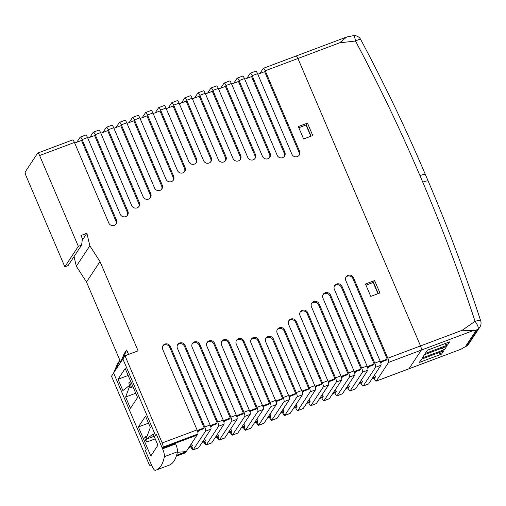 <?xml version="1.0" encoding="UTF-8"?>
<svg xmlns="http://www.w3.org/2000/svg" width="506" height="506" viewBox="0 0 506 506"><rect width="100%" height="100%" fill="white"/><g stroke="black" fill="none" stroke-linecap="round" stroke-linejoin="round"><path stroke-width="0.76" d="M78.341 246.333L64.831 266.788L26.097 175.987A3.605 0.885 69.4 0 1 25.3 171.825L37.621 153.166A3.605 0.885 69.4 0 1 37.748 153.059A3.605 0.885 69.4 0 1 39.613 155.532L78.341 246.333L81.611 245.106L82.402 238.743L81.011 235.48L86.893 233.266L89.834 245.808L100.011 261.564L138.094 350.841L125.014 355.756L162.211 442.965A3.605 0.885 69.4 0 1 163.008 447.127L162.312 448.183L197.138 435.103L197.833 434.047A3.605 0.885 -110.6 0 0 197.036 429.879L162.692 349.361A4.231 4.042 -146.6 0 1 166.866 343.852A4.231 4.042 -146.6 0 1 170.377 346.477L204.721 426.994A3.605 0.885 69.4 0 1 205.518 431.163L193.222 449.809A3.605 0.885 69.4 0 1 193.096 449.916A3.605 0.885 69.4 0 1 191.236 447.443L190.983 446.855M193.096 449.916L198.491 447.886A3.605 0.885 -110.6 0 0 198.618 447.778L210.913 429.132A3.605 0.885 -110.6 0 0 210.116 424.97L177.41 348.286A4.231 4.042 -146.6 0 1 181.584 342.777A4.231 4.042 -146.6 0 1 185.088 345.402L217.795 422.08A3.605 0.885 69.4 0 1 218.598 426.248L206.303 444.894A3.605 0.885 69.4 0 1 206.176 445.002L211.571 442.978A3.605 0.885 -110.6 0 0 211.698 442.87L223.994 424.218A3.605 0.885 -110.6 0 0 223.19 420.056L192.122 347.211A4.231 4.042 -146.6 0 1 196.296 341.702A4.231 4.042 -146.6 0 1 199.807 344.327L230.875 417.165A3.605 0.885 69.4 0 1 231.678 421.334L219.383 439.98A3.605 0.885 69.4 0 1 219.256 440.087L224.651 438.063A3.605 0.885 -110.6 0 0 224.778 437.956L237.074 419.31A3.605 0.885 -110.6 0 0 236.27 415.141L206.84 346.136A4.231 4.042 -146.6 0 1 211.015 340.627A4.231 4.042 -146.6 0 1 214.525 343.251L243.955 412.257A3.605 0.885 69.4 0 1 244.759 416.419L232.431 435.078A3.605 0.885 69.4 0 1 232.33 435.173L237.725 433.149A3.605 0.885 -110.6 0 0 237.852 433.041L250.154 414.395A3.605 0.885 -110.6 0 0 249.35 410.227L221.558 345.06A4.231 4.042 -146.6 0 1 225.733 339.551A4.231 4.042 -146.6 0 1 229.243 342.176L257.035 407.343A3.605 0.885 69.4 0 1 257.832 411.505L245.536 430.157A3.605 0.885 69.4 0 1 245.41 430.264L250.805 428.234A3.605 0.885 -110.6 0 0 250.932 428.127L263.228 409.48A3.605 0.885 -110.6 0 0 262.431 405.312L236.27 343.985A4.231 4.042 -146.6 0 1 240.445 338.476A4.231 4.042 -146.6 0 1 243.955 341.101L270.115 402.428A3.605 0.885 69.4 0 1 270.912 406.596L258.617 425.242A3.605 0.885 69.4 0 1 258.49 425.35L263.885 423.32A3.605 0.885 -110.6 0 0 264.012 423.212L276.308 404.566A3.605 0.885 -110.6 0 0 275.511 400.404L250.989 342.91A4.231 4.042 -146.6 0 1 255.163 337.401A4.231 4.042 -146.6 0 1 258.674 340.026L283.196 397.514A3.605 0.885 69.4 0 1 283.992 401.682L271.697 420.328A3.605 0.885 69.4 0 1 271.57 420.435L276.94 418.418A3.605 0.885 -110.6 0 0 277.067 418.31L289.388 399.651A3.605 0.885 -110.6 0 0 288.591 395.49L265.707 341.835A4.231 4.042 -146.6 0 1 269.881 336.326A4.231 4.042 -146.6 0 1 273.392 338.95L296.276 392.599A3.605 0.885 69.4 0 1 297.073 396.767L284.751 415.426L283.354 412.156L284.751 415.426A3.605 0.885 69.4 0 1 284.625 415.534L290.02 413.503A3.605 0.885 -110.6 0 0 290.147 413.396L302.468 394.743A3.605 0.885 -110.6 0 0 301.671 390.575L277.149 333.087A4.231 4.042 -146.6 0 1 281.323 327.572A4.231 4.042 -146.6 0 1 284.834 330.197L309.356 387.691A3.605 0.885 69.4 0 1 310.153 391.853L297.832 410.511A3.605 0.885 69.4 0 1 297.705 410.619L303.1 408.595A3.605 0.885 -110.6 0 0 303.227 408.487L315.548 389.829A3.605 0.885 -110.6 0 0 314.751 385.661L288.591 324.333A4.231 4.042 -146.6 0 1 292.765 318.824A4.231 4.042 -146.6 0 1 296.276 321.449L322.436 382.776A3.605 0.885 69.4 0 1 323.233 386.938L310.912 405.597A3.605 0.885 69.4 0 1 310.785 405.704L316.18 403.68A3.605 0.885 -110.6 0 0 316.307 403.573L328.628 384.914A3.605 0.885 -110.6 0 0 327.831 380.746L300.033 315.58A4.231 4.042 -146.6 0 1 304.207 310.07A4.231 4.042 -146.6 0 1 307.718 312.695L335.51 377.862A3.605 0.885 69.4 0 1 336.313 382.03L323.985 400.682A3.605 0.885 69.4 0 1 323.865 400.79L329.261 398.766A3.605 0.885 -110.6 0 0 329.381 398.658L341.708 380A3.605 0.885 -110.6 0 0 340.911 375.838L311.475 306.832A4.231 4.042 -146.6 0 1 315.649 301.317A4.231 4.042 -146.6 0 1 319.159 303.948L348.59 372.947A3.605 0.885 69.4 0 1 349.393 377.115L337.066 395.774A3.605 0.885 69.4 0 1 336.939 395.882L342.334 393.851A3.605 0.885 -110.6 0 0 342.461 393.744L354.788 375.085A3.605 0.885 -110.6 0 0 353.985 370.923L322.917 298.078A4.231 4.042 -146.6 0 1 327.091 292.569A4.231 4.042 -146.6 0 1 330.601 295.194L361.67 368.033A3.605 0.885 69.4 0 1 362.473 372.201L350.146 390.86A3.605 0.885 69.4 0 1 350.019 390.967L355.414 388.937A3.605 0.885 -110.6 0 0 355.541 388.829L367.868 370.177A3.605 0.885 -110.6 0 0 367.065 366.009L334.358 289.331A4.231 4.042 -146.6 0 1 338.533 283.815A4.231 4.042 -146.6 0 1 342.043 286.44L374.75 363.125A3.605 0.885 69.4 0 1 375.553 367.286L363.226 385.945A3.605 0.885 69.4 0 1 363.099 386.053A3.605 0.885 69.4 0 1 361.24 383.58L360.993 382.998M363.099 386.053L368.494 384.029A3.605 0.885 -110.6 0 0 368.621 383.921L380.948 365.262A3.605 0.885 -110.6 0 0 380.145 361.094L345.8 280.577A4.231 4.042 -146.6 0 1 349.975 275.068A4.231 4.042 -146.6 0 1 353.485 277.693L387.83 358.21A3.605 0.885 69.4 0 1 388.627 362.372L376.306 381.031A3.605 0.885 69.4 0 1 376.179 381.138A3.605 0.885 69.4 0 1 374.32 378.665L374.073 378.083M345.845 277.269A4.231 4.042 -146.6 0 1 352.891 278.591L387.235 359.108L386.641 360.006L380.594 362.283M380.892 363.346L381.922 361.784M374.636 374.82L375.509 376.869L374.914 377.767L371.948 378.88M339.634 42.833L355.49 41.024A1701.109 1623.267 -146.6 0 1 419.961 175.607L422.75 182.141A1701.109 1623.267 -146.6 0 1 475.039 321.297A7.204 2.018 55 0 1 478.138 328.837A7.204 6.875 33.4 0 0 479.865 327.066A7.204 7.204 0 0 0 480.7 320.861A7.204 1.379 161.9 0 0 475.039 321.297L462.231 330.26L420.53 345.927A3.605 0.885 69.4 0 1 421.327 350.089A3.605 0.885 -110.6 0 0 420.53 345.927L297.933 58.494A3.605 0.885 -110.6 0 0 296.067 56.021A3.605 0.885 69.4 0 1 297.933 58.494L339.634 42.833L346.711 37.001L353.485 35.66A7.204 1.423 83.5 0 1 355.49 41.024A7.204 1.063 -28.1 0 1 360.658 39.43A7.204 7.204 0 0 0 353.485 35.66M162.736 346.06A4.231 4.042 -146.6 0 1 169.782 347.375L204.127 427.893L203.532 428.791L197.479 431.068M176.265 456.235L185.411 452.8A3.605 0.885 -110.6 0 0 185.538 452.693L197.03 435.141M197.27 430.467L204.127 427.893M177.448 344.984A4.231 4.042 -146.6 0 1 184.5 346.3L217.207 422.978L216.612 423.883L210.559 426.153M210.351 425.559L217.207 422.978M192.166 343.909A4.231 4.042 -146.6 0 1 199.212 345.225L230.281 418.07L229.692 418.968L223.639 421.239M223.431 420.644L230.281 418.07M206.884 342.834A4.231 4.042 -146.6 0 1 213.93 344.15L243.361 413.155L242.766 414.053L236.719 416.324M236.511 415.73L243.361 413.155M221.603 341.759A4.231 4.042 -146.6 0 1 228.649 343.074L256.441 408.241L255.846 409.139L249.8 411.416M249.584 410.815L256.441 408.241M236.315 340.683A4.231 4.042 -146.6 0 1 243.361 341.999L269.521 403.326L268.926 404.224L262.873 406.501M262.665 405.901L269.521 403.326M251.033 339.602A4.231 4.042 -146.6 0 1 258.079 340.924L282.601 398.412L282.006 399.316L275.953 401.587M275.745 400.992L282.601 398.412M265.751 338.527A4.231 4.042 -146.6 0 1 272.797 339.849L295.681 393.504L295.087 394.402L289.034 396.672M288.825 396.078L295.681 393.504M277.193 329.779A4.231 4.042 -146.6 0 1 284.239 331.095L308.761 388.589L308.167 389.487L302.114 391.758M301.905 391.163L308.761 388.589M288.635 321.025A4.231 4.042 -146.6 0 1 295.681 322.347L321.841 383.674L321.247 384.573L315.194 386.85M314.985 386.249L321.841 383.674M300.077 312.278A4.231 4.042 -146.6 0 1 307.123 313.594L334.921 378.76L334.327 379.658L328.274 381.935M328.065 381.334L334.921 378.76M311.519 303.524A4.231 4.042 -146.6 0 1 318.565 304.846L347.995 373.845L347.407 374.75L341.354 377.021M341.145 376.426L347.995 373.845M322.961 294.777A4.231 4.042 -146.6 0 1 330.007 296.092L361.075 368.937L360.481 369.835L354.434 372.106M354.225 371.512L361.075 368.937M334.403 286.023A4.231 4.042 -146.6 0 1 341.449 287.345L374.155 364.023L373.561 364.921L367.514 367.192M367.305 366.597L374.155 364.023M380.379 361.682L387.235 359.108M87.766 138.119L94.603 135.551L127.31 212.229A4.231 4.042 -146.6 0 1 127.265 215.537M89.885 137.322L93.212 132.287A3.605 0.885 69.4 0 1 93.338 132.18A3.605 0.885 69.4 0 1 95.198 134.653L127.904 211.331A4.231 4.042 -146.6 0 1 123.73 216.846A4.231 4.042 -146.6 0 1 120.219 214.215L87.513 137.537A3.605 0.885 -110.6 0 0 85.653 135.064L80.258 137.088A3.605 0.885 69.4 0 1 82.117 139.567L116.462 220.085A4.231 4.042 -146.6 0 1 112.288 225.594A4.231 4.042 -146.6 0 1 108.777 222.969L74.433 142.452A3.605 0.885 -110.6 0 0 72.573 139.979L37.748 153.059M113.92 128.296L120.763 125.722L150.193 194.728A4.231 4.042 -146.6 0 1 150.155 198.036M116.038 127.499L119.372 122.458A3.605 0.885 69.4 0 1 119.498 122.351A3.605 0.885 69.4 0 1 121.358 124.824L150.788 193.83A4.231 4.042 -146.6 0 1 146.613 199.339A4.231 4.042 -146.6 0 1 143.103 196.714L113.673 127.714A3.605 0.885 -110.6 0 0 111.813 125.235L106.418 127.265A3.605 0.885 69.4 0 1 108.278 129.738L139.346 202.577A4.231 4.042 -146.6 0 1 135.172 208.092A4.231 4.042 -146.6 0 1 131.661 205.468L100.593 132.623A3.605 0.885 -110.6 0 0 98.733 130.15L93.338 132.18M140.08 118.467L146.923 115.899L173.084 177.226A4.231 4.042 -146.6 0 1 173.039 180.534M142.199 117.67L145.532 112.629A3.605 0.885 69.4 0 1 145.652 112.522A3.605 0.885 69.4 0 1 147.518 115.001L173.672 176.328A4.231 4.042 -146.6 0 1 169.497 181.837A4.231 4.042 -146.6 0 1 165.993 179.213L139.833 117.885A3.605 0.885 -110.6 0 0 137.974 115.412L132.578 117.436A3.605 0.885 69.4 0 1 134.438 119.909L162.23 185.076A4.231 4.042 -146.6 0 1 158.055 190.591A4.231 4.042 -146.6 0 1 154.551 187.966L126.753 122.8A3.605 0.885 -110.6 0 0 124.893 120.327L119.498 122.351M153.16 113.553L160.004 110.985L184.526 168.473A4.231 4.042 -146.6 0 1 184.481 171.781M155.279 112.756L158.606 107.721A3.605 0.885 69.4 0 1 158.732 107.614A3.605 0.885 69.4 0 1 160.598 110.087L185.12 167.575A4.231 4.042 -146.6 0 1 180.939 173.09A4.231 4.042 -146.6 0 1 177.435 170.459L152.913 112.971A3.605 0.885 -110.6 0 0 151.047 110.498L145.652 112.522M127 123.382L133.843 120.814L161.635 185.974A4.231 4.042 -146.6 0 1 161.597 189.282M100.839 133.204L107.683 130.637L138.752 203.482A4.231 4.042 -146.6 0 1 138.707 206.783M74.686 143.034L81.523 140.466L115.868 220.983A4.231 4.042 -146.6 0 1 115.823 224.285M259.913 73.452L263.246 68.411A3.605 0.885 69.4 0 1 263.373 68.304A3.605 0.885 69.4 0 1 265.233 70.777L299.577 151.294A4.231 4.042 -146.6 0 1 295.403 156.809A4.231 4.042 -146.6 0 1 291.892 154.185L257.548 73.667A3.605 0.885 -110.6 0 0 255.688 71.194L250.293 73.218A3.605 0.885 69.4 0 1 252.152 75.691L284.859 152.369A4.231 4.042 -146.6 0 1 280.685 157.885A4.231 4.042 -146.6 0 1 277.174 155.26L244.468 78.582A3.605 0.885 -110.6 0 0 242.608 76.102L237.213 78.133A3.605 0.885 69.4 0 1 239.072 80.606L270.141 153.444A4.231 4.042 -146.6 0 1 265.966 158.96A4.231 4.042 -146.6 0 1 262.456 156.335L231.387 83.49A3.605 0.885 -110.6 0 0 229.528 81.017L224.133 83.047A3.605 0.885 69.4 0 1 225.992 85.52L255.422 154.52A4.231 4.042 -146.6 0 1 251.248 160.035A4.231 4.042 -146.6 0 1 247.744 157.41L218.307 88.405A3.605 0.885 -110.6 0 0 216.448 85.931L211.053 87.955A3.605 0.885 69.4 0 1 212.912 90.435L240.711 155.595A4.231 4.042 -146.6 0 1 236.536 161.11A4.231 4.042 -146.6 0 1 233.026 158.486L205.227 93.319A3.605 0.885 -110.6 0 0 203.368 90.846L197.972 92.87A3.605 0.885 69.4 0 1 199.832 95.343L225.992 156.67A4.231 4.042 -146.6 0 1 221.818 162.186A4.231 4.042 -146.6 0 1 218.307 159.561L192.147 98.234A3.605 0.885 -110.6 0 0 190.288 95.76L184.892 97.784A3.605 0.885 69.4 0 1 186.752 100.258L211.274 157.752A4.231 4.042 -146.6 0 1 207.099 163.261A4.231 4.042 -146.6 0 1 203.589 160.636L179.073 103.148A3.605 0.885 -110.6 0 0 177.208 100.669L171.812 102.699A3.605 0.885 69.4 0 1 173.678 105.172L196.562 158.827A4.231 4.042 -146.6 0 1 192.388 164.336A4.231 4.042 -146.6 0 1 188.877 161.711L165.993 108.056A3.605 0.885 -110.6 0 0 164.127 105.583L158.732 107.614M307.477 123.122L312.771 135.532L303.613 138.973L298.319 126.563L307.477 123.122L306.288 124.919L298.818 127.727M374.623 280.558L379.917 292.968L370.765 296.408L365.471 283.992L374.623 280.558L373.441 282.354L365.964 285.163M231.634 84.072L238.478 81.504L269.546 154.349A4.231 4.042 -146.6 0 1 269.502 157.651M205.48 93.901L212.318 91.333L240.116 156.499A4.231 4.042 -146.6 0 1 240.072 159.801M179.32 103.73L186.164 101.156L210.679 158.65A4.231 4.042 -146.6 0 1 210.641 161.952M166.24 108.638L173.084 106.07L195.967 159.725A4.231 4.042 -146.6 0 1 195.923 163.027M257.794 74.249L264.638 71.681L298.983 152.198A4.231 4.042 -146.6 0 1 298.938 155.5M192.4 98.815L199.237 96.248L225.398 157.575A4.231 4.042 -146.6 0 1 225.353 160.876M218.56 88.986L225.398 86.418L254.834 155.424A4.231 4.042 -146.6 0 1 254.79 158.726M244.714 79.164L251.558 76.589L284.264 153.274A4.231 4.042 -146.6 0 1 284.22 156.575M202.514 441.852L205.474 440.739L204.879 441.637L201.919 442.75M228.674 432.023L231.634 430.91L231.04 431.814L228.079 432.927M254.828 422.2L257.794 421.087L257.2 421.985L254.233 423.098M280.988 412.371L283.948 411.258L283.354 412.156L280.394 413.269M307.148 402.548L310.108 401.435L309.514 402.333L306.554 403.446M333.309 392.719L336.269 391.606L335.674 392.504L332.714 393.617M359.462 382.89L362.429 381.777L361.834 382.681L358.874 383.795M189.326 446.804L192.394 445.653L191.799 446.551L188.732 447.702M372.542 377.982L375.509 376.869M346.389 387.805L349.349 386.692L348.754 387.59L345.794 388.703M320.228 397.634L323.189 396.521L322.594 397.419L319.634 398.532M294.068 407.457L297.028 406.343L296.434 407.248L293.474 408.361M267.908 417.286L270.868 416.172L270.28 417.07L267.313 418.184M241.748 427.115L244.714 426.001L244.12 426.9L241.16 428.013M215.594 436.937L218.554 435.824L217.959 436.722L214.999 437.835M204.601 438.689L205.474 440.739M217.681 433.775L218.554 435.824M230.761 428.867L231.634 430.91M243.841 423.952L244.714 426.001M256.915 419.038L257.794 421.087M269.995 414.123L270.868 416.172M283.075 409.209L283.948 411.258M296.155 404.3L297.028 406.343M309.236 399.386L310.108 401.435M322.316 394.471L323.189 396.521M335.396 389.557L336.269 391.606M348.476 384.642L349.349 386.692M361.556 379.734L362.429 381.777M306.022 125.02L310.817 136.266L306.022 125.02M373.175 282.456L377.969 293.701L373.175 282.456M191.489 443.534L192.394 445.653M388.627 362.372L421.327 350.089L409.006 368.747A3.605 0.885 69.4 0 1 408.88 368.855A3.605 0.885 -110.6 0 0 409.006 368.747L421.327 350.089L473.306 330.57L476.323 330.108L478.138 328.837L467 345.699A7.204 2.018 55 0 1 466.848 345.864A7.204 7.204 0 0 0 468.727 343.928A7.204 6.875 -146.6 0 1 467 345.699L460.979 349.222L376.306 381.031M186.208 451.649L176.575 455.267M125.014 355.756L122.888 358.969L155.487 435.4L156.322 434.142L162.59 448.835A7.204 1.771 69.4 0 1 164.368 456.678A138.777 34.117 69.4 0 1 156.057 470.106A138.777 34.117 69.4 0 1 155.342 470.34A7.204 1.771 69.4 0 1 151.661 465.375L145.393 450.682L146.221 449.423L145.393 450.682L151.383 464.729L150.687 465.786A3.605 0.885 69.4 0 1 150.56 465.893A3.605 0.885 69.4 0 1 148.701 463.42L111.503 376.211L122.888 358.969L155.487 435.4L156.322 434.142L162.312 448.183M237.826 433.054L232.456 435.065L231.04 431.814M210.857 427.216L211.887 425.654M206.271 444.907L204.879 441.637M237.017 417.387L238.048 415.824M263.177 407.564L264.208 406.002M258.591 425.249L257.2 421.985M289.331 397.735L290.362 396.173M276.251 402.649L277.288 401.087M271.671 420.341L270.28 417.07M250.097 412.479L251.128 410.916M245.511 430.163L244.12 426.9M223.937 422.301L224.968 420.739M219.351 439.992L217.959 436.722M197.776 432.13L198.807 430.568M193.191 449.815L191.799 446.551M168.359 107.848L171.686 102.807A3.605 0.885 69.4 0 1 171.812 102.699M194.519 98.019L197.846 92.977A3.605 0.885 69.4 0 1 197.972 92.87M220.679 88.189L224.006 83.155A3.605 0.885 69.4 0 1 224.133 83.047M246.833 78.367L250.166 73.326A3.605 0.885 69.4 0 1 250.293 73.218M233.753 83.281L237.086 78.24A3.605 0.885 69.4 0 1 237.213 78.133M207.599 93.104L210.926 88.063A3.605 0.885 69.4 0 1 211.053 87.955M181.439 102.933L184.766 97.892A3.605 0.885 69.4 0 1 184.892 97.784M129.119 122.585L132.452 117.544A3.605 0.885 69.4 0 1 132.578 117.436M102.965 132.414L106.292 127.373A3.605 0.885 69.4 0 1 106.418 127.265M311.082 136.165L306.288 124.919M378.235 293.6L373.441 282.354M367.811 368.254L368.842 366.692M354.731 373.169L355.762 371.606M341.651 378.083L342.682 376.521M328.571 382.998L329.602 381.435M315.491 387.912L316.522 386.35M302.411 392.82L303.442 391.258M76.804 142.237L80.131 137.196A3.605 0.885 69.4 0 1 80.258 137.088M186.176 451.573L177.334 452.313M350.019 390.967A3.605 0.885 69.4 0 1 348.16 388.494L347.913 387.906M336.939 395.882A3.605 0.885 69.4 0 1 335.08 393.402L334.833 392.82M323.865 400.79A3.605 0.885 69.4 0 1 321.999 398.317L321.753 397.735M310.785 405.704A3.605 0.885 69.4 0 1 308.919 403.231L308.673 402.649M297.705 410.619A3.605 0.885 69.4 0 1 295.839 408.146L295.593 407.564M284.625 415.534A3.605 0.885 69.4 0 1 282.765 413.06L282.512 412.479M271.57 420.435A3.605 0.885 69.4 0 1 269.711 417.962L269.464 417.38M258.49 425.35A3.605 0.885 69.4 0 1 256.631 422.877L256.384 422.289M245.41 430.264A3.605 0.885 69.4 0 1 243.55 427.785L243.304 427.203M232.33 435.173A3.605 0.885 69.4 0 1 230.47 432.7L230.224 432.118M219.256 440.087A3.605 0.885 69.4 0 1 217.39 437.614L217.144 437.032M206.176 445.002A3.605 0.885 69.4 0 1 204.31 442.529L204.063 441.947M74.047 256.555L76.324 266.264L86.501 282.019L120.681 362.157M64.831 266.788L68.101 265.561L81.611 245.106M100.011 261.564L86.501 282.019M146.221 449.423L113.622 372.998L146.221 449.423M86.893 233.266L82.2 240.375M89.834 245.808L76.324 266.264M444.508 349.614L446.646 346.376L424.407 354.731L422.27 357.97L444.508 349.614L441.51 348.305M441.536 354.111L443.673 350.873L421.441 359.228L419.303 362.467L441.536 354.111L438.544 352.802M447.475 345.117L449.613 341.885L427.38 350.234L425.242 353.473L447.475 345.117L444.483 343.808M376.179 381.138L460.979 349.222M295.94 56.128A3.605 0.885 69.4 0 1 296.067 56.021L263.373 68.304M462.231 330.26L473.306 330.57M387.83 358.21L420.53 345.927L297.933 58.494L265.233 70.777M465.185 346.971L476.323 330.108M125.184 368.476L137.581 397.545L130.459 408.336L125.633 397.027L129.726 385.989A2.701 0.664 -110.6 0 0 130.997 387.564A2.701 0.664 -110.6 0 0 130.668 384.8A2.701 0.664 -110.6 0 0 129.1 382.504A2.701 0.664 -110.6 0 0 129.492 385.439L122.888 390.594L118.056 379.266L125.184 368.476M118.056 379.266L128.17 375.465M125.633 397.027L135.741 393.225M146.512 439.119L153.116 433.965L157.923 445.229L150.794 456.02L138.397 426.95L145.526 416.16L150.333 427.431L146.234 438.468A2.701 0.664 -110.6 0 0 144.982 436.931A2.701 0.664 -110.6 0 0 145.311 439.695A2.701 0.664 -110.6 0 0 146.885 441.991A2.701 0.664 -110.6 0 0 146.512 439.119L154.102 436.267M138.397 426.95L148.505 423.155M113.622 372.998L117.379 364.004L119.751 360.411L116 369.399M120.592 362.378L119.751 360.411M128.543 354.428L126.645 349.981L124.267 353.574L120.517 362.568M126.645 349.981L122.888 358.969M156.057 470.106L169.137 465.191A138.777 34.117 -110.6 0 0 177.448 451.769A7.204 1.771 -110.6 0 0 175.664 443.92L175.392 443.269M197.036 429.879L162.211 442.965M163.008 447.127L197.833 434.047M375.553 367.286L380.948 365.262M380.145 361.094L374.75 363.125M367.065 366.009L361.67 368.033M362.473 372.201L367.868 370.177M349.393 377.115L354.788 375.085M353.985 370.923L348.59 372.947M340.911 375.838L335.51 377.862M336.313 382.03L341.708 380M323.233 386.938L328.628 384.914M327.831 380.746L322.436 382.776M314.751 385.661L309.356 387.691M310.153 391.853L315.548 389.829M297.073 396.767L302.468 394.743M301.671 390.575L296.276 392.599M288.591 395.49L283.196 397.514M283.992 401.682L289.388 399.651M270.912 406.596L276.308 404.566M275.511 400.404L270.115 402.428M262.431 405.312L257.035 407.343M257.832 411.505L263.228 409.48M236.27 415.141L230.875 417.165M231.678 421.334L237.074 419.31M244.759 416.419L250.154 414.395M249.35 410.227L243.955 412.257M210.116 424.97L204.721 426.994M205.518 431.163L210.913 429.132M353.485 277.693L352.891 278.591M218.598 426.248L223.994 424.218M223.19 420.056L217.795 422.08M170.377 346.477L169.782 347.375M185.088 345.402L184.5 346.3M199.807 344.327L199.212 345.225M214.525 343.251L213.93 344.15M229.243 342.176L228.649 343.074M243.955 341.101L243.361 341.999M258.674 340.026L258.079 340.924M273.392 338.95L272.797 339.849M284.834 330.197L284.239 331.095M296.276 321.449L295.681 322.347M307.718 312.695L307.123 313.594M319.159 303.948L318.565 304.846M330.601 295.194L330.007 296.092M342.043 286.44L341.449 287.345M127.904 211.331L127.31 212.229M150.788 193.83L150.193 194.728M173.672 176.328L173.084 177.226M185.12 167.575L184.526 168.473M162.23 185.076L161.635 185.974M139.346 202.577L138.752 203.482M116.462 220.085L115.868 220.983M252.152 75.691L257.548 73.667M239.072 80.606L244.468 78.582M225.992 85.52L231.387 83.49M212.912 90.435L218.307 88.405M199.832 95.343L205.227 93.319M186.752 100.258L192.147 98.234M173.678 105.172L179.073 103.148M160.598 110.087L165.993 108.056M147.518 115.001L152.913 112.971M134.438 119.909L139.833 117.885M121.358 124.824L126.753 122.8M108.278 129.738L113.673 127.714M95.198 134.653L100.593 132.623M82.117 139.567L87.513 137.537M39.613 155.532L74.433 142.452M270.141 153.444L269.546 154.349M240.711 155.595L240.116 156.499M211.274 157.752L210.679 158.65M196.562 158.827L195.967 159.725M299.577 151.294L298.983 152.198M225.992 156.67L225.398 157.575M255.422 154.52L254.834 155.424M284.859 152.369L284.264 153.274M185.512 452.706L176.29 456.165M151.673 465.412L150.687 465.786M368.621 383.921L363.226 385.945M355.541 388.829L350.146 390.86M342.461 393.744L337.066 395.774M329.381 398.658L323.985 400.682M316.307 403.573L310.912 405.597M303.227 408.487L297.832 410.511M290.147 413.396L284.751 415.426M277.067 418.31L271.697 420.328M263.987 423.225L258.617 425.242M250.906 428.139L245.536 430.157M224.746 437.962L219.383 439.98M211.666 442.877L206.303 444.894M198.586 447.791L193.222 449.809M419.961 175.607A7.204 1.227 -23.1 0 1 425.407 174.576C405.825 128.669 384.244 83.623 360.658 39.43M422.75 182.141A7.204 1.227 -23.1 0 1 428.19 181.11L425.407 174.576M175.664 443.92L162.59 448.835M177.448 451.769L164.368 456.678M150.56 465.893L151.699 465.463M296.067 56.021L346.711 37.001M480.7 320.861C465.273 273.601 447.772 227.017 428.19 181.11M468.727 343.928L479.865 327.066M464.894 347.23L466.848 345.864M130.997 387.564L133.002 386.812M129.1 382.504L130.883 381.834M146.885 441.991L155.209 438.866M144.982 436.931L147.101 436.14"/></g></svg>
